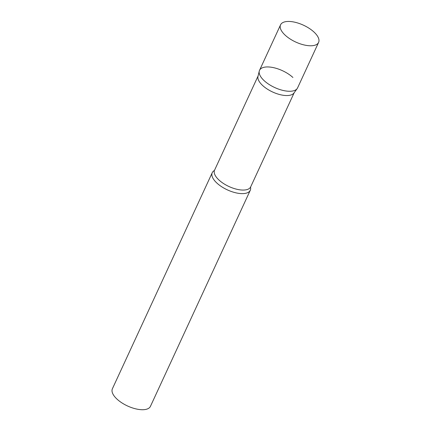 <?xml version="1.0" encoding="UTF-8"?>
<svg xmlns="http://www.w3.org/2000/svg" width="431" height="431" viewBox="0 0 431 431"><rect width="100%" height="100%" fill="white"/><g stroke="black" fill="none" stroke-linecap="round" stroke-linejoin="round"><path stroke-width="0.65" d="M280.559 24.82L259.543 70.312A20.952 9.266 24.8 0 0 268.971 84.379A20.952 9.266 24.8 0 0 291.642 91.162A20.952 9.266 24.8 0 0 297.584 87.892L318.606 42.4A20.952 9.266 24.8 0 0 309.172 28.333A20.952 9.266 24.8 0 0 286.507 21.55A20.952 9.266 24.8 0 0 280.559 24.82A20.952 9.266 24.8 0 0 289.993 38.887A20.952 9.266 24.8 0 0 312.664 45.67A20.952 9.266 24.8 0 0 318.606 42.4M259.273 71.077A20.952 9.266 -155.2 0 0 264.214 80.721A20.952 9.266 -155.2 0 0 282.898 90.402A20.952 9.266 -155.2 0 0 297.174 88.592L293.969 93.01A19.891 8.798 -155.2 0 1 280.414 94.728A19.891 8.798 -155.2 0 1 262.678 85.543A19.891 8.798 -155.2 0 1 257.986 76.389L259.273 71.077A20.952 9.266 -155.2 0 1 272.597 67.457A20.952 9.266 -155.2 0 1 292.913 77.483M250.567 187.275A20.952 9.266 -155.2 0 1 250.287 190.254A20.952 9.266 -155.2 0 1 236.42 192.948A20.952 9.266 -155.2 0 1 216.917 183.083A20.952 9.266 -155.2 0 1 212.246 172.675A20.952 9.266 -155.2 0 1 214.331 170.531M250.287 190.254L150.441 406.347A20.952 9.266 -155.2 0 1 136.573 409.041A20.952 9.266 -155.2 0 1 117.065 399.176A20.952 9.266 -155.2 0 1 112.394 388.767L212.246 172.675M294.195 92.697L250.686 186.86A19.891 8.798 -155.2 0 1 237.524 189.419A19.891 8.798 -155.2 0 1 219.007 180.056A19.891 8.798 -155.2 0 1 214.568 170.17L214.449 170.466M250.686 186.86L250.54 187.14M258.077 76.007L214.568 170.17"/></g></svg>
